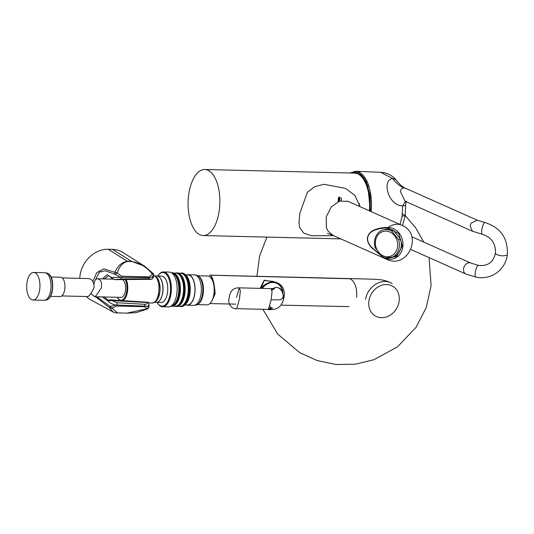 <?xml version="1.0" encoding="UTF-8"?>
<svg xmlns="http://www.w3.org/2000/svg" width="534" height="534" viewBox="0 0 534 534"><rect width="100%" height="100%" fill="white"/><g stroke="black" fill="none" stroke-linecap="round" stroke-linejoin="round"><path stroke-width="0.8" d="M44.509 272.727A13.784 6.628 91.4 0 1 44.722 272.727A13.784 6.628 91.4 0 1 51.017 286.665A13.784 6.628 91.4 0 1 44.055 300.288L33.001 300.021A13.784 6.628 91.4 0 1 26.7 286.304A13.784 6.628 91.4 0 1 33.448 272.46A13.784 6.628 91.4 0 1 33.662 272.46A13.784 6.628 91.4 0 1 39.957 286.398A13.784 6.628 91.4 0 1 33.001 300.021M50.57 296.33L60.082 296.557A9.672 4.652 -88.6 0 0 64.961 287.005A9.672 4.652 -88.6 0 0 60.549 277.226A9.672 4.652 -88.6 0 0 60.395 277.226M61.784 295.936L87.943 296.564C89.605 295.656 91.654 292.652 94.091 287.559C94.097 282.159 92.275 279.162 88.617 278.561L62.218 277.927M365.65 183.349A30.491 14.658 91.4 0 1 369.895 211.063M341.193 200.644A30.491 14.658 91.4 0 1 341.54 197.974M339.978 197.059A33.916 16.307 -88.6 0 0 339.484 201.098M356.265 172.275A33.916 16.307 -88.6 0 0 352.627 173.069M400.039 224.487L402.095 216.17L402.649 205.91C388.231 205.837 381.436 179.831 392.717 178.55L380.729 172.335L355.704 171.234A34.95 16.801 91.4 0 1 371.197 211.638M359.342 203.474L359.315 206.351M350.444 173.016L358.481 172.689L365.596 180.459L369.882 194.276L370.402 211.284L370.236 196.899L366.324 181.96L358.755 172.829L350.464 173.016M402.462 225.595L402.623 225.168L402.169 225.448M472.423 231.209L470.16 225.882L471.162 223.085L477.316 220.235L484.939 222.544A6.008 1.555 -77.7 0 0 484.545 222.631A6.008 1.555 -77.7 0 0 481.882 229.473A6.008 1.555 -77.7 0 0 482.382 234.286L472.423 231.209L405.026 201.191L400.413 191.579C400.727 189.283 401.888 188.068 403.898 187.935C399.806 186.206 396.074 183.082 392.717 178.55L395.721 179.464C392.303 175.726 388.198 173.43 383.405 172.582L380.729 172.335M406.454 201.164C406.114 200.844 405.847 202.259 405.653 205.41L402.649 205.91L405.406 201.358M403.898 187.935L405.853 188.409C402.97 187.454 399.592 184.47 395.721 179.464M382.057 256.42L371.13 247.302C365.937 240.947 366.17 235.561 371.838 231.142C376.73 228.559 382.177 227.344 388.178 227.504L388.064 228.051L398.611 233.492L402.369 245.96L396.662 256.614L385.548 257.882M390.447 257.815L392.356 257.341A14.418 12.349 76 0 0 400.527 239.225L393.538 230.508A14.418 12.349 76 0 0 385.388 229.36L383.479 229.84A14.418 12.349 -104 0 0 375.309 247.956L382.297 256.667A14.418 12.349 -104 0 0 390.447 257.815A14.418 12.349 -104 0 0 398.618 239.699L391.629 230.982L393.538 230.508M383.639 256.954L383.606 257.368L383.138 257.088M388.178 227.504A15.98 13.69 76 0 1 402.816 247.189A15.98 13.69 76 0 1 383.606 257.368L383.606 257.368A18.623 13.977 -66 0 0 386.396 259.177C407.876 270.004 423.956 233.865 401.548 225.161A18.623 13.977 -66 0 0 388.178 227.504L388.178 227.504M339.664 201.038A30.491 14.658 91.4 0 1 340.058 197.94M339.17 197.413A32.434 15.593 -88.6 0 0 338.683 201.391M369.081 196.358L369.054 196.172A33.035 15.886 -88.6 0 1 369.368 210.823A32.434 15.593 -88.6 0 0 369.081 196.358A32.434 15.593 -88.6 0 0 369.067 196.265M401.548 225.161L348.048 201.331L339.437 201.118L331.193 207.018L326.247 216.938L326.347 227.357L328.016 231.062L332.896 235.354L386.396 259.177M333.717 235.714L311.602 235.701L303.899 233.211L299.621 227.624L299 222.271L299.834 213.366L307.364 192.307L314.733 186.653L324.004 184.317L345.565 188.415L355.023 195.551L360.09 206.698M359.509 206.431L360.023 206.311M369.054 196.172A33.035 15.886 -88.6 0 0 354.523 173.109L204.769 169.498A33.035 15.886 91.4 0 1 219.107 211.417A33.035 15.886 91.4 0 1 203.174 235.554A33.035 15.886 91.4 0 1 188.088 202.146A33.035 15.886 91.4 0 1 204.769 169.498M338.589 197.246A33.035 15.886 -88.6 0 0 338.069 201.652M400.527 239.225L398.618 239.699M391.629 230.982A14.418 12.349 -104 0 0 383.479 229.84M394.506 235.641A12.916 11.06 -104 0 0 375.756 239.619A12.916 11.06 -104 0 0 389.326 256.54A12.916 11.06 -104 0 0 394.506 235.641M212.258 300.201L214.875 293.867C214.267 283.908 212.699 277.687 210.176 275.204L210.416 275.13C212.926 277.607 214.488 283.861 215.102 293.9L211.844 300.996M269.436 308.165A13.337 11.294 120.4 0 0 271.806 307.851M273.648 281.478L264.25 280.483L260.859 288.373M282.746 293.667L282.74 293.099M260.138 288.353L264.23 280.15L274.843 282.079M282.68 292.178A13.337 11.294 120.4 0 0 277.647 283.828A13.337 11.294 120.4 0 0 270.411 282.7M209.542 275.143L368.8 279.062C374.374 279.516 383.519 278.641 392.143 283.461M365.616 299.26C367.252 287.385 380.515 278.274 390.154 282.493M210.176 275.204L350.244 278.775C355.05 281.825 357.179 287.98 356.645 297.238M267.447 309.413A14.231 12.055 120.4 0 0 272.313 309.44M283.254 299.761A14.231 12.055 120.4 0 0 278.935 283.714A14.231 12.055 120.4 0 0 262.301 288.407M271.913 289.795C277.213 283.38 284.782 291.217 282.833 298.072L280.15 299.814L271.132 299.854L272.053 291.584L271.052 288.62L274.656 288.507L271.973 290.109M236.522 297.378L239.352 287.853L240.36 290.816L239.432 299.087L236.696 308.672L268.388 309.433L271.132 299.854M271.052 288.62L239.352 287.853C230.902 287.546 229.647 294.434 229.166 297.798C227.124 305.602 233.512 309.566 236.696 308.672L239.432 299.087M211.451 278.608A14.118 6.788 91.4 0 1 211.537 278.735A14.118 6.788 91.4 0 1 214.321 290.436A14.118 6.788 91.4 0 1 210.97 302.331A14.118 6.788 91.4 0 1 210.877 302.458M197.3 304.614L206.925 304.847A14.418 6.929 -88.6 0 0 210.783 302.578A14.418 6.929 -88.6 0 0 214.207 290.429A14.418 6.929 -88.6 0 0 211.364 278.474A14.418 6.929 -88.6 0 0 207.619 276.025L197.994 275.791M198.675 276.305A14.418 6.929 91.4 0 1 203.467 290.169A14.418 6.929 91.4 0 1 198.001 304.133M199.89 277.7L200.243 278.207A14.418 6.929 91.4 0 1 199.663 302.311L199.282 302.805A15.019 7.222 -88.6 0 0 199.89 277.7A15.019 7.222 -88.6 0 0 195.991 275.143L195.704 275.137M194.983 305.161L195.264 305.168A15.019 7.222 -88.6 0 0 197.507 304.493A15.019 7.222 -88.6 0 0 199.282 302.805M186.793 274.923A15.259 7.336 91.4 0 1 188.095 274.71L194.416 274.863A15.259 7.336 91.4 0 1 201.378 290.296A15.259 7.336 91.4 0 1 193.682 305.368L187.361 305.214A15.259 7.336 91.4 0 1 186.072 304.947M188.095 274.71A15.259 7.336 91.4 0 1 195.064 290.142A15.259 7.336 91.4 0 1 187.361 305.214M185.925 274.903L188.088 274.95A15.019 7.222 91.4 0 1 194.95 290.142A15.019 7.222 91.4 0 1 187.367 304.974L185.198 304.927M184.303 273.882A16.521 7.943 91.4 0 1 188.015 278.701A16.521 7.943 91.4 0 1 187.467 301.229A16.521 7.943 91.4 0 1 183.536 305.862M178.61 273.221L180.752 273.274A16.521 7.943 91.4 0 1 188.295 289.975A16.521 7.943 91.4 0 1 179.958 306.302L177.815 306.249M179.564 273.768A16.521 7.943 91.4 0 1 183.275 278.588A16.521 7.943 91.4 0 1 182.735 301.116A16.521 7.943 91.4 0 1 178.797 305.748M173.87 273.108L176.02 273.161A16.521 7.943 91.4 0 1 183.556 289.862A16.521 7.943 91.4 0 1 175.219 306.189L173.076 306.136M174.825 273.655A16.521 7.943 91.4 0 1 178.536 278.474A16.521 7.943 91.4 0 1 177.996 301.002A16.521 7.943 91.4 0 1 174.057 305.635M171.901 273.114A16.521 7.943 91.4 0 1 178.823 289.748A16.521 7.943 91.4 0 1 171.107 306.035M162.563 306.783L168.357 306.923A17.422 8.377 -88.6 0 0 177.148 289.708A17.422 8.377 -88.6 0 0 169.191 272.093L163.404 271.953A17.422 8.377 91.4 0 1 171.354 289.568A17.422 8.377 91.4 0 1 162.563 306.783A17.422 8.377 91.4 0 1 158.037 303.819L157.684 303.305A16.821 8.09 -88.6 0 0 170.413 291.791A16.821 8.09 -88.6 0 0 160.354 273.301A16.821 8.09 -88.6 0 0 158.364 275.19A16.821 8.09 -88.6 0 0 157.77 276.025M158.364 275.19L158.745 274.696A17.422 8.377 91.4 0 1 160.801 272.74A17.422 8.377 91.4 0 1 163.404 271.953M157.136 302.444A16.821 8.09 -88.6 0 0 157.684 303.305M156.929 276.005A13.216 6.355 91.4 0 1 156.983 276.005L161.722 276.118A13.216 6.355 91.4 0 1 167.756 289.481A13.216 6.355 91.4 0 1 161.081 302.538L156.342 302.424A13.216 6.355 91.4 0 1 156.295 302.424M156.983 276.005A13.216 6.355 91.4 0 1 163.017 289.368A13.216 6.355 91.4 0 1 156.342 302.424M154.326 302.377L156.242 302.424A13.216 6.355 -88.6 0 0 162.616 292.772A13.216 6.355 -88.6 0 0 156.876 276.005L154.96 275.958M154.72 302.104A13.216 6.355 -88.6 0 0 159.773 292.699A13.216 6.355 -88.6 0 0 155.341 276.252M122.366 300.622L147.791 302.237L148.619 302.718M151.79 279.249L148.379 278.781L149.233 277.62L121.392 277.42L120.717 279.008L114.623 279.636L112.747 278.821L115.104 279.589L151.235 279.302L152.15 279.082L153.465 277.179L153.585 275.531L151.709 277.166C153.578 277.126 153.939 277.206 152.791 277.413M109.41 300.642L111.893 300.562L117.086 302.745L144.474 304.293C146.356 304.307 147.424 303.739 147.671 302.578L111.893 300.562L109.75 299.914A1.202 0.481 82.6 0 0 109.41 300.642L108.235 301.249L102.188 296.917M149.18 305.161L147.25 306.362L148.732 307.257L148.946 306.73L148.759 302.524A1.202 1.175 -42.2 0 1 148.906 302.811L148.806 303.425L148.906 302.811L147.671 302.578L147.791 302.237M94.084 283.768C94.605 280.544 95.679 278.882 97.315 278.768L112.767 279.142L111.866 278.341C109.697 276.151 108.549 275.357 108.435 275.945L104.19 278.935M104.11 296.957L108.102 300.101L108.829 300.075M117.086 302.745L117.16 305.021L116.299 305.027C112.801 304.567 110.111 303.305 108.235 301.249A1.202 0.941 79.6 0 1 108.963 300.035L108.142 300.101M102.334 278.895L107 274.75L111.853 277.607L120.55 277.3L115.124 274.296L105.198 270.765L99.404 272.106L95.486 279.769M96.848 296.784L110.204 306.436L116.299 305.027M144.474 304.293L144.941 306.122L144.534 306.696L117.013 306.035L117.16 305.021M117.166 305.034L144.874 306.136M117.013 306.035L111.86 308.051L117.553 312.911L126.792 313.138L147.084 308.719L144.534 306.696M117.553 312.911C116.659 313.111 115.13 312.784 112.974 311.923L109.483 307.657L95.573 296.757M92.843 281.438L96.801 272.594L103.89 268.829L114.89 272.327C117.694 265.919 121.839 262.221 127.332 261.246L108.262 249.271A27.541 23.336 120.4 0 0 79.753 278.347M86.341 296.53A27.541 23.336 120.4 0 0 90.82 299.861L112.974 311.923M127.553 261.44C122.727 262.668 119.282 266.513 117.226 272.981L121.572 276.238L149.093 276.899L152.384 274.109C146.963 267.307 140.088 263.122 131.771 261.54L127.553 261.44A2.403 1.155 -88.6 0 0 127.332 261.246L131.551 261.346L144.714 266.266L122.927 252.489A27.541 23.336 120.4 0 0 112.48 249.378L108.262 249.271M153.104 273.521L144.714 266.266L152.918 273.308M147.25 306.362L144.941 306.122M111.86 308.051A2.403 1.055 -124.6 0 1 110.204 306.436A2.403 0.521 -44.6 0 0 109.483 307.657A2.403 2.063 -21.2 0 0 111.86 308.051M147.611 308.872A2.403 2.403 0 0 0 148.652 307.724L148.652 307.724A2.403 1.522 23.3 0 0 148.732 307.257A2.403 2.049 168.8 0 1 147.084 308.719A2.403 0.714 60.9 0 0 147.611 308.872L136.163 312.644L126.792 313.138M114.89 272.327A2.403 1.081 70 0 0 115.124 274.296L117.226 272.981A2.403 1.382 -153.1 0 0 114.89 272.327M153.585 274.316A2.403 2.403 0 0 0 153.131 273.495L152.384 274.109A2.403 1.315 -158.9 0 1 153.585 275.531A2.403 2.156 -17.8 0 0 153.585 274.316L153.705 275.617M152.15 279.082L151.235 279.302M111.866 278.341A1.202 0.741 -39.2 0 1 111.853 277.607L112.747 278.821M120.55 277.3L121.385 277.433M121.572 276.238L121.392 277.42M149.093 276.899L149.233 277.62M151.709 277.166L149.3 277.64M109.163 300.028A1.202 0.941 79.6 0 0 108.963 300.035L109.75 299.914A1.202 0.481 82.6 0 1 109.844 299.928M122.373 279.569A9.011 4.332 91.4 0 1 125.557 289.261A9.011 4.332 91.4 0 1 121.185 297.365A9.011 4.332 91.4 0 1 121.044 297.371L94.732 296.737L90.76 293.366M97.315 278.768C100.879 279.496 102.201 282.533 101.273 287.886C98.309 292.719 96.173 295.662 94.872 296.73L94.732 296.737M411.046 249.592L465.875 274.009A6.008 4.512 -66 0 1 463.612 268.675L463.612 268.675A6.008 4.512 -66 0 1 470.768 263.035L478.391 265.345A6.008 1.555 -77.7 0 0 475.333 272.267A6.008 1.555 -77.7 0 0 475.834 277.086C482.589 278.474 488.904 277.48 494.784 274.102C501.72 269.783 505.892 263.516 507.3 255.285L502.521 255.893A6.008 1.362 -171.3 0 1 499.59 255.432A6.008 1.362 -171.3 0 1 499.584 255.432C496.246 254.618 494.951 253.857 495.692 253.143M45.216 300.108L45.637 300.115A13.577 6.528 -88.6 0 0 52.492 286.705A13.577 6.528 -88.6 0 0 46.298 272.974L45.871 272.961M402.095 216.17L405.166 215.703L402.883 214.187M351.445 173.036A33.982 16.34 91.4 0 1 355.751 172.215L358.581 172.996L360.964 174.551L363.828 177.735L367.846 186.026L370.356 211.264M388.064 228.051C382.211 227.831 376.837 228.952 371.944 231.422C366.364 235.681 366.144 240.907 371.284 247.088L381.002 255.325M381.476 317.69A17.208 14.578 120.4 0 0 398.344 293.153A17.208 14.578 120.4 0 0 372.218 292.519A17.208 14.578 120.4 0 0 381.476 317.69M269.256 308.599A13.63 11.548 120.4 0 0 272.567 308.071M282.967 292.939A13.63 11.548 120.4 0 0 272.18 282.359M261.373 288.387L265.198 284.502L272.06 281.939L278.347 283.367A14.231 12.055 120.4 0 0 261.486 288.387M186.94 276.285A16.16 7.77 91.4 0 1 186.286 303.592M183.275 306.075A16.521 7.943 -88.6 0 0 190.091 290.022A16.521 7.943 -88.6 0 0 184.063 273.662M179.738 273.248L181.18 273.041A16.761 8.057 91.4 0 1 182.474 273.295A16.761 8.057 91.4 0 1 188.776 291.344A16.761 8.057 91.4 0 1 180.372 306.549L181.113 306.569A16.761 8.057 -88.6 0 0 189.57 290.009A16.761 8.057 -88.6 0 0 181.92 273.061C183.836 272.293 187.895 277.206 188.015 278.701M178.937 306.276L180.372 306.549A16.761 8.057 91.4 0 1 179.084 306.302M174.998 273.134L176.447 272.927A16.761 8.057 91.4 0 1 177.735 273.181A16.761 8.057 91.4 0 1 184.036 291.23A16.761 8.057 91.4 0 1 175.633 306.436L176.374 306.456A16.761 8.057 -88.6 0 0 184.831 289.895A16.761 8.057 -88.6 0 0 177.181 272.947C179.097 272.18 183.155 277.093 183.275 278.588M174.197 306.162L175.633 306.436A16.761 8.057 91.4 0 1 174.344 306.189M171.474 272.814L171.708 272.814A16.761 8.057 91.4 0 1 172.996 273.068A16.761 8.057 91.4 0 1 179.297 291.117A16.761 8.057 91.4 0 1 170.9 306.322L171.634 306.342A16.761 8.057 -88.6 0 0 180.091 289.782A16.761 8.057 -88.6 0 0 172.442 272.834C174.358 272.066 178.416 276.979 178.536 278.474M151.81 303.065A13.971 6.715 -88.6 0 0 152.183 303.072A13.971 6.715 -88.6 0 0 152.671 303.012A13.971 6.715 -88.6 0 0 159.005 289.682A13.971 6.715 -88.6 0 0 153.732 275.357L155.307 276.225L156.983 278.254L159.165 285.323L158.698 294.608L156.515 300.095L154.706 302.111L152.237 303.072L148.933 302.858M126.151 279.542A12.456 5.987 91.4 0 1 127.432 291.985A12.456 5.987 91.4 0 1 122.693 300.595M131.771 261.54A2.403 1.155 91.4 0 0 131.551 261.346L112.48 249.378M148.379 278.781L120.717 279.008M117.34 297.278A11.861 5.7 -88.6 0 0 125.377 296.236A11.861 5.7 -88.6 0 0 125.236 279.549M33.662 272.46L44.722 272.727M45.637 300.115C48.754 299.834 50.944 297.044 52.199 291.758C54.094 278.761 50.196 273.441 46.298 272.974M60.549 277.226L51.037 276.992M355.704 171.234L349.87 173.003M402.623 225.168L405.166 215.703L405.653 205.41M411.794 236.769L470.768 263.035M477.316 220.235L405.847 188.409M465.875 274.009L475.834 277.086M482.382 234.286C491.58 237.276 495.926 243.671 495.425 253.47C493.162 262.508 487.489 266.466 478.391 265.345M484.939 222.544C500.825 227.631 508.281 238.544 507.3 255.285M348.048 201.331L347.4 201.071M327.422 233.385L332.896 235.354M203.174 235.554L340.805 238.872M209.889 303.566L235.674 304.14M349.056 306.649L280.897 305.141M273.622 281.465L274.609 282.045M405.199 215.509L415.706 227.905L423.762 242.102M429.056 257.608L431.105 285.603L426.279 307.437L416.046 327.322L397.51 346.826L373.9 359.736L355.244 364.208L336.06 364.502L317.269 360.597L299.788 352.687L277.713 334.084L262.902 309.299M256.927 276.198L259.604 256.06L266.893 237.089M278.347 283.367L278.935 283.714M260.986 288.373L263.429 285.61L270.658 282.166M271.005 307.444L269.93 306.476M268.388 309.433C273.862 309.44 272.827 309.546 275.738 308.959C279.976 307.304 282.539 303.939 283.414 298.866C283.534 292.912 282.112 289.315 279.149 288.06M183.129 306.142L188.128 300.609L190.278 290.029L188.642 279.355L183.916 273.582M181.113 306.569C182.988 307.424 187.28 302.718 187.467 301.229M181.18 273.041L181.92 273.061M176.374 306.456C178.249 307.31 182.541 302.604 182.735 301.116M176.447 272.927L177.181 272.947M171.634 306.342C173.51 307.197 177.802 302.491 177.996 301.002M171.708 272.814L172.442 272.834M123.921 300.662L110.284 299.894M148.652 307.724L148.946 306.73M151.282 279.342L114.623 279.636M117.18 297.278L119.976 300.442"/></g></svg>
